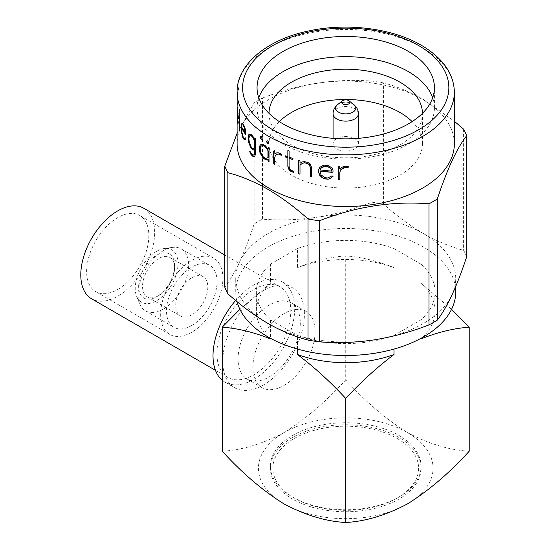 <?xml version="1.0" encoding="UTF-8"?>
<svg xmlns="http://www.w3.org/2000/svg" width="550" height="550" viewBox="0 0 550 550"><rect width="100%" height="100%" fill="white"/><g stroke="black" fill="none" stroke-linecap="round" stroke-linejoin="round"><path stroke-width="0.41" stroke-dasharray="2.75 2.06" d="M163.364 250.697A35.75 20.639 120 0 0 139.748 303.937A35.75 20.639 120 0 0 145.489 310.846A35.75 20.639 120 0 0 163.364 309.079A35.75 20.639 120 0 0 186.718 277.578A35.75 20.639 120 0 0 181.239 248.93A35.75 20.639 120 0 0 172.384 247.411A35.75 20.639 120 0 0 163.364 250.697M191.778 325.483A35.75 20.639 -60 0 1 173.903 327.257A35.75 20.639 -60 0 1 168.424 298.609A35.75 20.639 -60 0 1 191.778 267.107A35.75 20.639 -60 0 1 209.653 265.334A35.75 20.639 -60 0 1 215.133 293.982A35.75 20.639 -60 0 1 191.778 325.483M156.626 251.302A30.25 17.462 120 0 0 136.641 296.347A30.25 17.462 120 0 0 156.626 300.699A30.25 17.462 120 0 0 177.664 268.338A30.25 17.462 120 0 0 164.257 248.518A30.25 17.462 120 0 0 156.626 251.302M191.778 277.771A22.688 13.097 -60 0 1 203.122 276.643A22.688 13.097 -60 0 1 206.601 294.827A22.688 13.097 -60 0 1 191.778 314.82A22.688 13.097 -60 0 1 180.434 315.941A22.688 13.097 -60 0 1 176.956 297.763A22.688 13.097 -60 0 1 191.778 277.771M158.572 295.646L158.572 295.646A22.688 13.097 120 0 0 174.611 267.857A22.688 13.097 120 0 0 169.916 257.476A22.688 13.097 120 0 0 158.572 258.596A22.688 13.097 120 0 0 143.749 278.589A22.688 13.097 120 0 0 147.228 296.773A22.688 13.097 120 0 0 158.572 295.646L156.626 296.766A25.438 14.685 120 0 0 174.611 265.616A25.438 14.685 120 0 0 156.626 255.228A25.438 14.685 120 0 0 138.641 286.385A25.438 14.685 120 0 0 156.626 296.766L158.572 295.646M216.906 353.464A52.25 30.168 -60 0 1 239.718 300.884A52.25 30.168 -60 0 1 279.978 286.88A52.25 30.168 -60 0 1 290.799 310.805A52.25 30.168 -60 0 1 267.994 363.385A52.25 30.168 -60 0 1 227.728 377.382A52.25 30.168 -60 0 1 216.906 353.464M143.859 208.299A52.25 30.168 -60 0 1 154.681 232.217A52.25 30.168 -60 0 1 131.876 284.797A52.25 30.168 -60 0 1 91.609 298.794M148.851 235.586A44 25.403 -60 0 1 129.642 279.861A44 25.403 -60 0 1 95.734 291.651A44 25.403 -60 0 1 86.618 271.507A44 25.403 -60 0 1 105.827 227.226A44 25.403 -60 0 1 139.734 215.442A44 25.403 -60 0 1 148.851 235.586M160.662 314.256A44 25.403 120 0 0 169.778 334.4A44 25.403 120 0 0 203.686 322.609A44 25.403 120 0 0 222.887 278.334A44 25.403 120 0 0 213.778 258.191A44 25.403 120 0 0 179.871 269.974A44 25.403 120 0 0 160.662 314.256M397.265 438.508A72.875 42.075 180 0 1 397.265 498.011A72.875 42.075 180 0 1 294.202 498.011L292.456 497.001A75.35 43.505 180 0 1 292.449 497.001A75.35 43.505 180 0 1 270.38 466.235A75.35 43.505 180 0 1 316.896 426.044A75.35 43.505 180 0 1 399.011 435.476A75.35 43.505 180 0 1 421.08 466.235A75.35 43.505 180 0 1 399.011 497.001A75.35 43.505 180 0 1 292.456 497.001L294.202 498.011A72.875 42.075 180 0 1 294.202 438.508A72.875 42.075 180 0 1 397.265 438.508M336.786 138.634A12.65 7.301 0 0 0 333.08 143.797A12.65 7.301 0 0 0 340.89 150.549A12.65 7.301 0 0 0 354.681 148.968A12.65 7.301 0 0 0 358.38 143.797A12.65 7.301 0 0 0 350.577 137.053A12.65 7.301 0 0 0 336.786 138.634M267.238 157.994L268.153 157.486M262.288 145.509L261.058 146.224L260.418 149.854L261.037 152.756L263.526 156.887A108.35 62.556 0 0 0 265.519 158.187L266.826 158.221M269.115 161.329L269.184 148.363L268.379 147.654M261.573 144.251L263.285 144.238L265.753 145.853L268.153 149.153M268.971 142.835L269.094 143.275L267.939 143.763M266.839 141.061L267.919 140.662L269.163 142.718M258.789 97.769A88.688 51.205 0 0 0 257.043 107.876A88.688 51.205 0 0 0 283.023 144.079A88.688 51.205 0 0 0 379.672 155.183A88.688 51.205 0 0 0 434.424 107.876A88.688 51.205 0 0 0 432.678 97.769M269.005 113.348A76.725 44.296 0 0 0 269.005 113.513A76.725 44.296 0 0 0 291.479 144.836A76.725 44.296 0 0 0 375.093 154.44A76.725 44.296 0 0 0 422.455 113.513A76.725 44.296 0 0 0 422.455 113.348M454.362 143.797A108.625 62.714 0 0 0 422.544 99.454A108.625 62.714 0 0 0 304.164 85.862A108.625 62.714 0 0 0 237.105 143.797M455.737 291.995A110 63.511 0 0 0 423.514 247.087A110 63.511 0 0 0 303.634 233.324A110 63.511 0 0 0 235.73 291.995A110 63.511 0 0 0 237.002 301.606M466.661 256.864A123.75 71.445 0 0 0 463.602 250.278C450.567 246.916 437.202 241.361 423.514 233.619A110 63.511 0 0 0 317.261 217.181A110 63.511 0 0 0 239.484 262.089A110 63.511 0 0 0 235.73 278.527A110 63.511 0 0 0 267.953 323.434A110 63.511 0 0 0 374.206 339.866A110 63.511 0 0 0 451.983 294.958A110 63.511 0 0 0 455.737 278.527A110 63.511 0 0 0 423.514 233.619C409.991 225.679 396.626 215.799 383.426 203.988A123.75 71.445 0 0 0 372.027 202.228C354.042 209.179 335.789 214.163 317.261 217.181C298.678 219.911 280.424 220.571 262.501 219.168A123.75 71.445 0 0 0 254.155 223.988C249.336 238.542 244.447 251.24 239.484 262.089C234.499 272.669 229.611 281.05 224.806 287.224M383.426 203.988L383.426 82.878C396.626 86.309 409.991 91.864 423.514 99.543L454.362 121.275M279.331 121.605A76.725 44.296 0 0 0 269.005 143.797A76.725 44.296 0 0 0 291.479 175.127A76.725 44.296 0 0 0 375.093 184.724A76.725 44.296 0 0 0 422.455 143.797A76.725 44.296 0 0 0 412.136 121.605M222.255 380.243A57.75 33.344 120 0 0 224.978 382.147A57.75 33.344 120 0 0 253.853 379.287A57.75 33.344 120 0 0 291.582 328.398A57.75 33.344 120 0 0 282.728 282.123A57.75 33.344 120 0 0 253.853 284.982A57.75 33.344 120 0 0 235.62 300.465M263.574 290.593A57.75 33.344 120 0 0 225.851 341.481A57.75 33.344 120 0 0 234.699 387.757A57.75 33.344 120 0 0 263.574 384.897A57.75 33.344 120 0 0 301.304 334.008A57.75 33.344 120 0 0 292.449 287.732A57.75 33.344 120 0 0 263.574 290.593M269.191 305.064A44 25.403 120 0 0 240.446 343.832A44 25.403 120 0 0 247.191 379.094A44 25.403 120 0 0 269.191 376.915A44 25.403 120 0 0 297.935 338.14A44 25.403 120 0 0 291.191 302.885A44 25.403 120 0 0 269.191 305.064M283.993 313.61A44 25.403 120 0 0 255.248 352.385A44 25.403 120 0 0 261.993 387.64A44 25.403 120 0 0 283.993 385.461A44 25.403 120 0 0 312.737 346.686A44 25.403 120 0 0 305.993 311.431A44 25.403 120 0 0 283.993 313.61M399.011 437.498A75.35 43.505 0 0 0 316.896 428.065A75.35 43.505 0 0 0 270.38 468.256A75.35 43.505 0 0 0 292.456 499.022A75.35 43.505 0 0 0 374.571 508.447A75.35 43.505 0 0 0 421.08 468.256A75.35 43.505 0 0 0 399.011 437.498M393.972 349.071L393.972 335.431A89.375 51.604 180 0 1 297.495 335.431L270.497 319.846A89.375 51.604 180 0 1 256.355 291.995A89.375 51.604 180 0 1 270.497 264.144L270.497 283.229A89.375 51.604 0 0 0 256.355 311.08A89.375 51.604 0 0 0 268.909 337.446M393.972 335.431L420.97 319.846L420.97 338.326M422.558 337.446A89.375 51.604 0 0 0 435.112 311.08A89.375 51.604 0 0 0 420.97 283.229L420.97 264.144A89.375 51.604 180 0 1 435.112 291.995A89.375 51.604 180 0 1 420.97 319.846M420.97 264.144L393.972 248.559L393.972 267.644A89.375 51.604 0 0 0 297.495 267.644L297.495 248.559A89.375 51.604 180 0 1 393.972 248.559M297.495 248.559L270.497 264.144M270.497 319.846L270.497 338.326M297.495 349.071L297.495 335.431M451.557 309.334L420.97 283.229M393.972 267.644C377.389 260.968 361.309 257.043 345.73 255.867L345.73 379.919C365.413 401.596 385.997 419.162 407.474 432.616C428.842 443.926 449.426 450.12 469.212 451.213M345.73 255.867C330.227 257.022 314.146 260.947 297.495 267.644M222.255 451.213C242.041 450.12 262.625 443.926 283.993 432.616C305.47 419.162 326.047 401.596 345.73 379.919M270.497 283.229L239.91 309.327M283.993 503.903A87.312 50.407 0 0 0 407.474 503.903A87.312 50.407 0 0 0 407.474 432.616A87.312 50.407 0 0 0 283.993 432.616A87.312 50.407 0 0 0 283.993 503.903M463.602 129.167L463.602 250.278M262.501 219.168L262.501 98.058A123.75 71.445 0 0 0 254.155 102.877L254.155 223.988M383.426 82.878A123.75 71.445 0 0 0 372.027 81.118L372.027 202.228M262.501 98.058C298.843 83.903 335.349 78.258 372.027 81.118M237.105 133.306L254.155 102.877M237.153 96.539A108.625 62.714 0 0 1 237.6 92.366L237.648 111.107A108.625 62.714 0 0 1 237.676 110.942L237.751 91.52A108.625 62.714 0 0 1 238.748 87.464L237.146 95.425L237.421 96.621L237.139 96.154M237.6 92.366L237.627 111.127M238.748 87.464L237.414 96.161M237.875 92.379A108.35 62.556 0 0 0 237.428 96.546M237.951 110.956L237.751 91.52M239.023 87.491A108.35 62.556 0 0 0 238.026 91.541M238.012 113.685L238.452 116.366L238.452 118.415L238.067 118.442M237.188 111.292L237.401 111.286A108.35 62.556 0 0 0 238.019 116.889M238.178 117.679A108.35 62.556 0 0 0 238.343 118.422M237.401 111.286L237.607 120.168A108.35 62.556 0 0 0 237.847 121.914L238.04 122.251L238.308 121.811L238.452 122.774L238.123 123.702L237.868 123.255M237.304 121.144L237.579 121.131A108.35 62.556 0 0 0 237.71 122.169M237.579 121.131L237.387 108.453M237.394 108.164L238.281 113.664M237.841 110.591L238.26 116.868A108.35 62.556 0 0 1 237.407 110.22L237.6 108.817A108.35 62.556 0 0 0 237.841 110.591L237.572 110.605M239.339 110.248L239.339 129.546M239.25 129.724L239.518 129.697A108.35 62.556 0 0 1 239.47 129.553L239.326 128.631M239.326 109.979L239.442 109.264L239.607 110.213M245.465 129.745L246.201 132.33L245.891 134.413M241.739 127.676L242.021 131.835L243.238 136.421A108.35 62.556 0 0 0 244.262 138.071L244.942 138.346M245.616 137.933L246.173 139.109L245.114 139.728M242.234 123.482L243.107 123.716L244.372 125.757L245.719 129.683M242.612 124.767L242.007 125.242L241.808 126.61A108.35 62.556 0 0 0 245.657 132.887M255.049 138.146L255.764 138.944L255.764 153.663L255.111 155.98L254.286 156.468M249.996 151.367L251.391 153.395A108.35 62.556 0 0 0 252.917 154.907L253.914 155.045M254.952 149.717L254.306 149.992M249.913 134.083L251.212 134.228L253.089 136.091L254.952 139.631M250.463 135.403L249.549 135.994L249.081 139.562L249.535 142.519L251.391 146.898A108.35 62.556 0 0 0 252.911 148.404L253.914 148.569M262.185 138.428L262.398 139.006L261.319 139.432M260.913 136.386L261.587 136.682L262.398 138.325M281.738 154.791L281.524 154.041L278.541 152.728L276.678 152.804L275 153.773L275 151.477L274.264 150.851M275.763 154.997L275 157.059L274.821 164.416M289.094 157.142L289.238 157.004A108.35 62.556 0 0 0 292.627 158.153L292.937 158.902M289.238 158.208L289.238 166.506L290.07 169.104L291.637 170.335A108.35 62.556 0 0 0 293.569 170.961L294.064 171.724L293.562 172.164M285.615 155.856L285.766 155.726A108.35 62.556 0 0 0 287.987 156.558M288.331 150.37L289.238 150.982L289.238 157.004M310.441 164.429L311.582 167.069L311.582 176.323L311.128 176.619L311.493 176.474M300.114 164.814L299.998 173.793M299.331 160.332L298.788 160.442L299.447 160.188L300.114 160.834L300.114 163.13L302.143 161.865L304.521 161.48L307.876 162.264L310.53 164.278M331.76 167.812L333.032 169.737L333.032 171.786L332.564 172.184M320.052 170.892L321.028 174.632L324.899 177.526A108.35 62.556 0 0 0 327.889 177.836L329.759 177.258L332.007 175.697L333.032 176.282M319.763 167.344L322.142 165.681L324.665 164.986L328.192 165.378L331.801 167.654M320.629 168.877L320.286 169.723A108.35 62.556 0 0 0 331.636 170.94M348.604 166.808L348.267 167.282M339.797 172.136L339.797 179.369L339.302 179.781M338.326 166.567L339.061 166.059L339.797 166.554L339.797 168.85L341.99 167.118L344.376 166.203L348.136 166.196L348.597 166.65M358.38 113.823A12.65 7.301 0 0 0 350.577 107.078A12.65 7.301 0 0 0 336.786 108.659A12.65 7.301 0 0 0 333.08 113.823M353.842 104.603A10.079 5.816 0 0 0 338.607 103.936A10.079 5.816 0 0 0 337.624 104.603M454.362 92.159A108.625 62.714 0 0 0 422.544 47.809A108.625 62.714 0 0 0 304.164 34.217A108.625 62.714 0 0 0 237.105 92.159M145.489 310.846L173.903 327.257M136.641 296.347L139.748 303.937M169.916 257.476L203.122 276.643M174.611 267.857L174.611 265.616M279.978 286.88L224.806 255.028M169.778 334.4L95.734 291.651M397.265 498.011L399.011 497.001M333.08 143.797L333.08 138.346M257.043 107.876L257.043 87.663M455.737 286.433L455.737 278.527M269.005 143.797L269.005 113.513M224.978 382.147L234.699 387.757M247.191 379.094L261.993 387.64M270.38 468.256L270.38 466.235M435.112 311.08L435.112 291.995M256.355 311.08L256.355 291.995M421.08 468.256L421.08 466.235M291.191 302.885L305.993 311.431M282.728 282.123L292.449 287.732M422.455 143.797L422.455 113.513M235.73 291.995L235.73 278.527M434.424 107.876L434.424 87.663M267.438 157.884L267.039 158.104M358.38 143.797L358.38 138.346M213.778 258.191L139.734 215.442M227.728 377.382L215.428 370.281M147.228 296.773L180.434 315.941M164.257 248.518L172.384 247.411M181.239 248.93L209.653 265.334"/><path stroke-width="0.82" d="M215.428 370.281L91.609 298.794A52.25 30.168 -60 0 1 80.788 274.876A52.25 30.168 -60 0 1 103.593 222.296A52.25 30.168 -60 0 1 143.859 208.299L224.806 255.028M342.815 100.574A4.125 2.379 0 0 0 342.409 100.849A4.125 2.379 0 0 0 343.042 104.067A4.125 2.379 0 0 0 348.652 103.943A4.125 2.379 0 0 0 349.051 100.849A4.125 2.379 0 0 0 342.815 100.574M262.075 145.613L263.526 145.578A108.35 62.556 0 0 0 265.547 146.898L265.341 147.001A108.625 62.714 0 0 1 263.319 145.681L262.075 145.613L260.844 146.321L260.205 148.252L260.817 152.852L263.319 156.991A108.625 62.714 0 0 0 265.32 158.297L267.039 158.104M267.238 157.994L268.153 157.486L268.153 150.81L265.547 146.898M269.115 161.329L268.153 160.614L268.153 159.239L265.712 159.514A108.35 62.556 0 0 1 263.285 157.926L260.253 152.845L259.524 149.394L260.232 145.035L261.745 144.148M267.96 149.263L267.96 147.812L268.379 147.654L268.991 148.472L268.991 161.26L268.668 161.535L267.96 160.731L267.96 159.349L265.506 159.617A108.625 62.714 0 0 1 263.072 158.029L260.033 152.941L259.304 149.49L260.019 145.138L261.532 144.251L263.182 144.389L265.547 145.956L267.96 149.263L268.572 147.537M268.201 143.832L266.743 141.817L267.039 140.951M432.678 97.769A88.688 51.205 0 0 0 408.444 71.665A88.688 51.205 0 0 0 320.086 58.857A88.688 51.205 0 0 0 258.789 97.769M422.455 113.348A76.725 44.296 0 0 0 399.987 82.191A76.725 44.296 0 0 0 316.504 72.559A76.725 44.296 0 0 0 269.005 113.348M408.444 51.459A88.688 51.205 0 0 0 311.795 40.363A88.688 51.205 0 0 0 257.043 87.663A88.688 51.205 0 0 0 283.023 123.874A88.688 51.205 0 0 0 379.672 134.97A88.688 51.205 0 0 0 434.424 87.663A88.688 51.205 0 0 0 408.444 51.459M281.284 155.313A108.625 62.714 0 0 1 278.603 154.131L277.097 154.22L275.584 155.121L274.821 157.183L274.821 164.416L274.45 164.663A108.625 62.714 0 0 1 274.264 164.567L273.714 163.797L273.714 151.009L274.264 150.851L274.821 151.601L274.821 153.897L276.506 152.928L278.369 152.852L281.366 154.172L281.738 154.791L281.284 155.313L281.903 154.66M281.738 154.791L281.634 155.176M274.264 164.567L273.714 151.009L274.264 150.851M292.435 159.472A108.625 62.714 0 0 1 289.094 158.345L289.094 166.643L289.933 169.242L291.5 170.472A108.625 62.714 0 0 0 293.432 171.105L293.934 171.861L293.432 172.301A108.625 62.714 0 0 1 291.156 171.559L289.053 169.868L287.843 166.368L287.843 157.891A108.625 62.714 0 0 1 285.587 157.053L285.127 156.241L285.615 155.856A108.625 62.714 0 0 0 287.843 156.688L287.843 150.59L288.331 150.37L289.094 151.119L289.094 157.142A108.625 62.714 0 0 0 292.49 158.29L292.937 158.902L292.435 159.472L293.067 158.764M292.937 158.902L292.806 159.328M285.587 157.053L285.127 156.241L285.615 155.856M287.843 156.688L287.843 150.59L288.331 150.37M307.512 163.529A108.625 62.714 0 0 1 304.624 162.876L302.768 163.24L299.998 164.959L299.998 173.793L299.551 174.103A108.625 62.714 0 0 1 299.331 174.041L298.664 173.367L298.664 160.579L299.331 160.332L299.998 160.978L299.998 163.274L302.026 162.009L304.418 161.624L307.78 162.415L310.097 163.873L311.493 167.214L311.493 176.474L311.039 176.77L310.207 176.144L310.173 167.111L309.203 164.622L307.512 163.529L309.299 164.471L310.262 166.959L310.296 175.993L311.128 176.619L311.582 176.323M311.493 176.474L311.128 176.619M299.331 174.041L298.788 173.229L298.664 160.579L299.331 160.332M332.2 172.343A108.625 62.714 0 0 1 319.99 171.05L320.966 174.79L324.851 177.678A108.625 62.714 0 0 0 327.841 177.994L331.973 175.856L333.032 176.282L330.474 178.496L328.082 179.218A108.625 62.714 0 0 1 324.445 178.833L322.08 177.595L319.729 175.299L318.56 172.219L318.56 170.129L319.694 167.502L322.08 165.839L324.445 165.151L328.144 165.536L331.76 167.812L332.998 169.895L332.998 171.944L332.2 172.343L333.032 171.786M333.032 176.282L330.509 178.337L328.082 179.218M348.04 167.53A108.625 62.714 0 0 1 344.678 167.537L340.78 169.888L339.776 172.294L339.776 179.527L339.288 179.939A108.625 62.714 0 0 1 339.041 179.933L338.312 179.417L338.312 166.629L339.041 166.217L339.776 166.712L339.776 169.008L341.976 167.276L344.376 166.361L348.143 166.354L348.604 166.808L348.04 167.53L348.597 166.65M237.105 92.159L237.105 143.797A108.625 62.714 0 0 0 268.923 188.148A108.625 62.714 0 0 0 387.303 201.74A108.625 62.714 0 0 0 454.362 143.797L454.362 92.159C453.922 73.748 442.936 58.128 421.403 45.292C392.549 28.263 346.672 22.495 308.474 31.006C266.207 39.724 236.486 65.209 237.105 92.159A108.625 62.714 0 0 0 268.923 136.503A108.625 62.714 0 0 0 387.303 150.095A108.625 62.714 0 0 0 454.362 92.159M268.923 142.746L268.895 143.392L267.747 143.873L266.475 141.57L267.726 140.772L268.923 142.746M237.002 301.606A110 63.511 0 0 0 267.953 336.903A110 63.511 0 0 0 387.826 350.673A110 63.511 0 0 0 455.737 291.995L455.737 286.433M308.041 340.093L308.041 218.982C295.006 207.295 281.641 197.416 267.953 189.358C254.423 181.679 241.065 176.124 227.865 172.693L227.865 293.803C241.065 305.614 254.423 315.494 267.953 323.434C281.641 331.176 295.006 336.731 308.041 340.093A123.75 71.445 0 0 0 319.44 341.859C337.418 343.248 355.671 342.588 374.206 339.866C392.789 336.847 411.043 331.863 428.966 324.913A123.75 71.445 0 0 0 437.312 320.093C442.131 313.885 447.019 305.511 451.983 294.958C456.967 284.089 461.856 271.391 466.661 256.864L466.661 135.754C456.919 148.197 447.143 169.276 437.312 198.983L437.312 320.093M308.041 218.982A123.75 71.445 0 0 0 319.44 220.749L319.44 341.859M428.966 324.913L428.966 203.803C392.624 200.894 356.118 206.539 319.44 220.749M428.966 203.803A123.75 71.445 0 0 0 437.312 198.983M466.661 135.754A123.75 71.445 0 0 0 463.602 129.167L454.362 121.275M412.136 121.605A76.725 44.296 0 0 0 399.987 112.475A76.725 44.296 0 0 0 279.331 121.605M235.62 300.465A57.75 33.344 120 0 0 222.255 380.243M420.97 338.326L420.97 338.931A89.375 51.604 0 0 0 422.558 337.446M270.497 338.326L270.497 338.931C253.907 332.262 237.827 328.336 222.255 327.161L222.255 451.213C241.938 472.883 262.515 490.449 283.993 503.903C305.367 515.212 325.944 521.414 345.73 522.5L345.73 398.447C330.227 381.7 314.146 367.056 297.495 354.523L297.495 349.071M268.909 337.446A89.375 51.604 0 0 0 270.497 338.931M297.495 354.523A89.375 51.604 0 0 0 393.972 354.523L393.972 349.071M345.73 522.5C365.523 521.414 386.1 515.212 407.474 503.903C428.952 490.449 449.529 472.883 469.212 451.213L469.212 327.161L451.557 309.334M345.73 398.447C361.24 381.7 377.321 367.056 393.972 354.523M420.97 338.931C437.559 332.262 453.64 328.336 469.212 327.161M239.91 309.327L222.255 327.161M227.865 172.693A123.75 71.445 0 0 1 224.806 166.107L224.806 287.224A123.75 71.445 0 0 0 227.865 293.803M224.806 166.107L237.105 133.306M266.674 141.467L266.839 141.061M261.374 136.785L262.254 138.985L261.332 139.611L259.957 137.136L260.872 136.393L261.374 136.785M252.842 156.344A108.625 62.714 0 0 1 250.986 154.502L249.686 151.676L249.996 151.367L251.157 153.478A108.625 62.714 0 0 0 252.684 154.99L254.176 154.866L254.719 152.824L254.719 149.799L252.821 149.827A108.625 62.714 0 0 1 250.972 147.991L248.71 142.608L248.181 139.081L248.696 134.798L249.817 134.062L250.972 134.303L252.856 136.173L254.719 139.714L254.719 138.27L255.496 138.786L255.53 153.752L254.884 156.069L254.121 156.564L252.842 156.344L254.354 156.482M254.719 139.714L255.049 138.146M250.986 154.502L249.686 151.676L249.996 151.367M245.637 134.475A108.625 62.714 0 0 1 241.471 127.724L241.759 131.883L242.983 136.476A108.625 62.714 0 0 0 244.008 138.126L244.688 138.401L245.548 137.878L245.967 138.799L244.97 139.831L244.09 139.466A108.625 62.714 0 0 1 242.846 137.452L241.402 131.863L241.388 124.052L242.096 123.42L242.846 123.771L244.117 125.812L245.465 129.745L245.946 134.447M239.339 129.546L239.25 129.724A108.625 62.714 0 0 1 239.195 129.58L239.167 109.292L239.518 129.697M238.067 118.442A108.625 62.714 0 0 1 237.126 111.292L237.332 120.175A108.625 62.714 0 0 0 237.572 121.928L237.765 122.265L238.04 121.832L238.184 122.794L237.847 123.723L237.593 123.269A108.625 62.714 0 0 1 237.304 121.144L237.188 107.037L238.343 118.422M238.019 116.889A108.35 62.556 0 0 0 238.178 117.679M237.765 122.265L238.308 121.811M238.123 123.702L237.593 123.269M237.71 122.169A108.35 62.556 0 0 0 237.868 123.255M237.841 110.591L237.572 110.605A108.625 62.714 0 0 1 237.332 108.824L237.133 110.227A108.625 62.714 0 0 0 237.992 116.889L237.572 110.605M239.195 129.58L239.326 109.979M241.471 127.724L241.739 127.676A108.35 62.556 0 0 0 245.891 134.413M244.688 138.401L245.802 137.823M245.224 139.769L244.09 139.466M242.846 137.452L243.107 137.404A108.35 62.556 0 0 0 244.351 139.404M243.107 137.404L241.663 131.814L241.333 128.239L241.656 124.004L242.357 123.372M242.351 124.816L243.217 125.077A108.35 62.556 0 0 0 244.255 126.754L244.001 126.809A108.625 62.714 0 0 1 242.956 125.125L242.351 124.816L241.746 125.283L241.539 126.651A108.625 62.714 0 0 0 245.403 132.949L244.001 126.809M245.403 132.949L245.286 129.779L244.255 126.754M251.226 154.426A108.35 62.556 0 0 0 253.076 156.262M253.681 155.127L254.409 154.784L254.952 152.735L254.719 149.799M254.334 149.999L252.821 149.827M250.972 147.991L251.212 147.916A108.35 62.556 0 0 0 253.055 149.744M251.212 147.916L248.958 142.539L248.421 139.012L248.944 134.729L250.058 133.987M250.222 135.479L251.391 135.596A108.35 62.556 0 0 0 252.931 137.115L252.691 137.197A108.625 62.714 0 0 1 251.151 135.671L250.222 135.479L249.301 136.07L248.834 137.94L249.288 142.594L251.151 146.981A108.625 62.714 0 0 0 252.677 148.486L253.681 148.651L254.719 148.053L254.719 141.377L252.691 137.197M253.681 148.651L254.952 147.964L254.952 141.288L252.931 137.115M261.546 139.514L260.171 137.039L261.085 136.29M268.153 150.81L265.341 147.001M267.96 157.603L267.96 150.927M278.603 154.131L278.774 154.007A108.35 62.556 0 0 0 281.449 155.183M278.774 154.007L277.269 154.096L275.584 155.121M273.9 150.892L274.45 150.734M289.094 158.345L289.238 158.208A108.35 62.556 0 0 0 292.572 159.335M293.982 172.033L293.432 172.301M291.156 171.559L291.294 171.421A108.35 62.556 0 0 0 293.562 172.164M291.294 171.421L289.197 169.73L287.987 166.238L287.843 157.891M285.739 156.922A108.35 62.556 0 0 0 287.987 157.761M285.278 156.111L285.766 155.726M287.987 150.453L288.475 150.239M304.624 162.876L304.728 162.731A108.35 62.556 0 0 0 307.608 163.384M304.728 162.731L302.878 163.096L299.998 164.959M298.788 160.442L299.447 160.188M319.99 171.05L320.052 170.892A108.35 62.556 0 0 0 332.234 172.191M333.066 176.124L332.963 176.543M324.445 178.833L324.5 178.681A108.35 62.556 0 0 0 328.13 179.059M324.5 178.681L322.142 177.444L319.798 175.141L318.629 172.067L318.629 169.978L319.763 167.344M320.629 168.877L320.966 168.059L322.96 166.719L324.83 166.21A108.35 62.556 0 0 0 327.862 166.526L327.814 166.684A108.625 62.714 0 0 1 324.775 166.361L320.904 168.218L320.224 169.874A108.625 62.714 0 0 0 331.602 171.098L331.602 170.046L330.639 168.431L327.814 166.684M331.602 171.098L331.636 169.895L330.674 168.272L327.862 166.526M344.678 167.537L344.678 167.379A108.35 62.556 0 0 0 348.033 167.372M344.678 167.379L342.746 168.142L340.787 169.73L339.776 172.294M339.797 179.369L339.288 179.939M339.061 179.774L338.326 179.259L338.326 166.567M333.08 113.823A12.65 7.301 0 0 0 340.89 120.574A12.65 7.301 0 0 0 354.681 118.993A12.65 7.301 0 0 0 358.38 113.823C358.428 110.364 356.916 107.291 353.842 104.603A10.079 5.816 0 0 1 352.859 112.166A10.079 5.816 0 0 1 339.164 112.461A10.079 5.816 0 0 1 337.624 104.603C334.551 107.291 333.032 110.364 333.08 113.823L333.08 138.346M272.814 129.766A103.125 59.537 0 0 0 418.653 129.766A103.125 59.537 0 0 0 418.653 45.568A103.125 59.537 0 0 0 272.814 45.568A103.125 59.537 0 0 0 272.814 129.766M342.409 100.849L337.624 104.603M349.051 100.849L353.842 104.603M358.38 138.346L358.38 113.823"/></g></svg>
